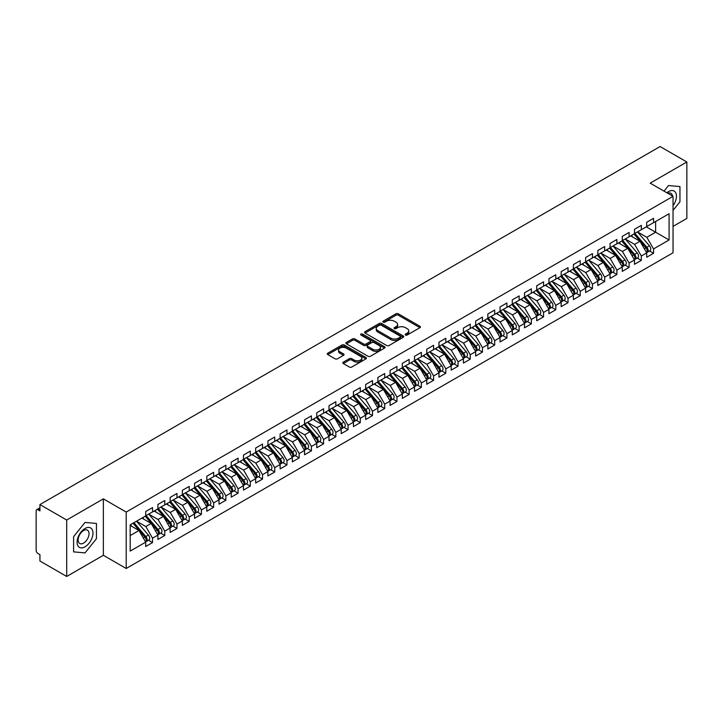 <?xml version="1.0" encoding="UTF-8"?>
<svg xmlns="http://www.w3.org/2000/svg" width="723" height="723" viewBox="0 0 723 723"><rect width="100%" height="100%" fill="white"/><g stroke="black" fill="none" stroke-linecap="round" stroke-linejoin="round"><path stroke-width="1.08" d="M405.522 335.029A1.184 0.687 0 0 0 407.203 335.029L419.946 327.673A1.699 0.976 0 0 0 420.443 326.977A1.699 0.976 0 0 0 419.946 326.29L398.355 313.818A1.699 0.976 0 0 0 395.96 313.818L383.217 321.175A1.184 0.687 0 0 0 382.865 321.663A1.184 0.687 0 0 0 383.217 322.151A1.184 0.687 0 0 0 384.898 322.151L386.543 321.193A5.432 3.136 0 0 1 394.225 321.193L396.023 322.232A5.432 3.136 0 0 1 397.614 324.446A5.432 3.136 0 0 1 396.023 326.669L394.369 327.618A1.184 0.687 0 0 0 394.026 328.106A1.184 0.687 0 0 0 394.369 328.585A1.184 0.687 0 0 0 396.05 328.585L397.695 327.636A5.432 3.136 0 0 1 405.377 327.636L407.176 328.676A5.432 3.136 0 0 1 408.766 330.89A5.432 3.136 0 0 1 407.176 333.104L405.522 334.062A1.184 0.687 0 0 0 405.178 334.541A1.184 0.687 0 0 0 405.522 335.029L405.522 334.062M343.308 362.16A1.699 0.976 0 0 0 342.81 362.847A1.699 0.976 0 0 0 343.308 363.542L349.363 367.04A1.699 0.976 0 0 0 351.758 367.04L365.91 358.87A1.699 0.976 0 0 0 366.407 358.174A1.699 0.976 0 0 0 365.91 357.478L344.32 345.016A1.699 0.976 0 0 0 341.925 345.016L327.772 353.186A1.699 0.976 0 0 0 327.275 353.881A1.699 0.976 0 0 0 327.772 354.577L335.083 358.798A1.699 0.976 0 0 0 337.487 358.798L343.542 355.3A1.699 0.976 0 0 0 344.04 354.604A1.699 0.976 0 0 0 343.542 353.918L339.918 351.821A4.537 2.621 0 0 1 338.59 349.968A4.537 2.621 0 0 1 341.392 347.546A4.537 2.621 0 0 1 346.335 348.115L360.542 356.322A4.537 2.621 0 0 1 361.88 358.174A4.537 2.621 0 0 1 359.078 360.596A4.537 2.621 0 0 1 354.125 360.027L351.758 358.662A1.699 0.976 0 0 0 349.363 358.662L343.308 362.16L343.308 363.542M673.041 226.398L686.85 218.427L686.85 161.988L660.09 146.534L39.937 504.573L39.937 510.926L37.985 509.796A2.594 1.5 -120 0 0 36.683 509.67A2.594 1.5 -120 0 0 36.15 510.854L36.15 550.366A2.594 1.5 -120 0 0 37.985 553.538L39.937 554.668L39.937 561.012L66.697 576.466L103.362 555.3L126.209 568.495L126.209 512.056L103.362 498.861L66.697 520.027L39.937 504.573M686.85 161.988L650.194 183.145L673.041 196.34L126.209 512.056M386.66 345.504A1.699 0.976 0 0 0 389.064 345.504L403.217 337.334A1.699 0.976 0 0 0 403.714 336.638A1.699 0.976 0 0 0 403.217 335.942L381.627 323.479A1.699 0.976 0 0 0 379.232 323.479L365.07 331.649A1.699 0.976 0 0 0 364.573 332.345A1.699 0.976 0 0 0 365.07 333.041L386.66 345.504M361.41 335.282A1.184 0.687 0 0 1 362.612 335.454L362.612 334.044L384.564 346.715A1.699 0.976 0 0 1 385.061 347.411A1.699 0.976 0 0 1 384.564 348.097L370.411 356.267A1.699 0.976 0 0 1 368.016 356.267L346.425 343.805L346.425 342.422A1.699 0.976 0 0 0 345.928 343.118A1.699 0.976 0 0 0 346.425 343.805M346.425 342.422L352.481 338.924A1.699 0.976 0 0 1 354.876 338.924L363.633 343.976A1.699 0.976 0 0 0 366.037 343.976L370.049 341.663A1.699 0.976 0 0 0 370.547 340.967A1.699 0.976 0 0 0 370.049 340.271L360.94 335.011A1.184 0.687 0 0 1 360.587 334.523A1.184 0.687 0 0 1 361.319 333.89A1.184 0.687 0 0 1 362.612 334.044M126.209 568.495L673.041 252.779L673.041 196.34M646.344 226.859L669.073 239.982L669.073 213.737L653.547 222.693L653.547 218.319L646.705 222.268L646.705 226.642L641.328 229.751L641.328 225.377L634.487 229.327L634.487 233.701L629.109 236.801L629.109 232.426L622.268 236.376L622.268 240.75L616.891 243.859L616.891 239.485L610.049 243.434L610.049 247.808L604.672 250.917L604.672 246.543L597.831 250.492L597.831 254.867L592.453 257.966L592.453 253.592L585.612 257.542L585.612 261.916L580.235 265.025L580.235 260.651L573.393 264.6L573.393 268.974L568.016 272.074L568.016 267.7L561.175 271.658L561.175 276.032L555.797 279.132L555.797 274.758L548.947 278.707L548.947 283.082L543.569 286.191L543.569 281.816L536.728 285.766L536.728 290.14L531.351 293.24L531.351 288.866L524.509 292.815L524.509 297.189L519.132 300.298L519.132 295.924L512.291 299.873L512.291 304.247L506.913 307.356L506.913 302.982L500.072 306.932L500.072 311.306L494.695 314.406L494.695 310.031L487.853 313.981L487.853 318.355L482.476 321.464L482.476 317.09L475.635 321.039L475.635 325.413L470.257 328.522L470.257 324.148L463.416 328.097L463.416 332.472L458.039 335.571L458.039 331.197L451.197 335.147L451.197 339.521L445.82 342.63L445.82 338.256L438.969 342.205L438.969 346.579L433.592 349.679L433.592 345.305L426.751 349.263L426.751 353.637L421.373 356.737L421.373 352.363L414.532 356.312L414.532 360.687L409.155 363.796L409.155 359.421L402.313 363.371L402.313 367.745L396.936 370.845L396.936 366.471L390.095 370.42L390.095 374.794L384.717 377.903L384.717 373.529L377.876 377.478L377.876 381.852L372.499 384.961L372.499 380.587L365.657 384.537L365.657 388.911L360.28 392.011L360.28 387.636L353.439 391.586L353.439 395.96L348.061 399.069L348.061 394.695L341.211 398.644L341.211 403.018L335.843 406.118L335.843 401.744L328.992 405.702L328.992 410.077L323.615 413.176L323.615 408.802L316.773 412.752L316.773 417.126L311.396 420.235L311.396 415.861L304.555 419.81L304.555 424.184L299.177 427.284L299.177 422.91L292.336 426.868L292.336 431.242L286.959 434.342L286.959 429.968L280.117 433.917L280.117 438.292L274.74 441.401L274.74 437.026L267.899 440.976L267.899 445.35L262.521 448.45L262.521 444.076L255.68 448.025L255.68 452.399L250.303 455.508L250.303 451.134L243.461 455.083L243.461 459.457L238.084 462.566L238.084 458.192L231.233 462.142L231.233 466.516L225.865 469.616L225.865 465.241L219.015 469.191L219.015 473.565L213.637 476.674L213.637 472.3L206.796 476.249L206.796 480.623L201.419 483.723L201.419 479.349L194.577 483.307L194.577 487.682L189.2 490.781L189.2 486.407L182.359 490.357L182.359 494.731L176.981 497.84L176.981 493.466L170.14 497.415L170.14 501.789L164.763 504.889L164.763 500.515L157.921 504.473L157.921 508.847L152.544 511.947L152.544 507.573L145.703 511.523L145.703 515.897L130.185 524.862L130.185 551.107L145.703 542.142L138.979 530.501L130.185 525.422M669.073 239.982L653.547 248.938L646.832 237.298L637.541 231.938M649.489 250.971L653.547 253.312L653.547 248.938M653.547 253.312L646.705 257.261L646.705 252.887L641.328 255.996L634.613 244.356L625.323 238.988L637.189 252.842L634.622 254.324A3.452 1.997 60 0 1 635.951 257.614A3.452 1.997 60 0 1 635.237 259.196A3.452 1.997 60 0 1 634.677 259.358M637.27 258.021L641.328 260.37L641.328 255.996M641.328 260.37L634.487 264.32L634.487 259.946L629.109 263.045L622.395 251.405L613.104 246.046L624.97 259.9L622.404 261.383A3.452 1.997 60 0 1 623.732 264.663A3.452 1.997 60 0 1 623.018 266.254A3.452 1.997 60 0 1 622.458 266.407M625.052 265.079L629.109 267.42L629.109 263.045M629.109 267.42L622.268 271.369L622.268 266.995L616.891 270.104L610.167 258.463L600.885 253.104M612.833 272.128L616.891 274.478L616.891 270.104M616.891 274.478L610.049 278.427L610.049 274.053L604.672 277.162L597.948 265.513L588.667 260.153L600.524 274.008L597.957 275.49A3.452 1.997 60 0 1 599.295 278.78A3.452 1.997 60 0 1 598.581 280.361A3.452 1.997 60 0 1 598.02 280.524M600.614 279.186L604.672 281.536L604.672 277.162M604.672 281.536L597.831 285.486L597.831 281.111L592.453 284.211L585.729 272.571L576.448 267.212M588.395 286.245L592.453 288.585L592.453 284.211M592.453 288.585L585.612 292.535L585.612 288.161L580.235 291.27L573.511 279.629L564.229 274.261M576.168 293.294L580.235 295.644L580.235 291.27M580.235 295.644L573.393 299.593L573.393 295.219L568.016 298.319L561.292 286.679L552.001 281.319L563.868 295.174L561.301 296.656A3.452 1.997 60 0 1 562.639 299.946A3.452 1.997 60 0 1 561.925 301.527A3.452 1.997 60 0 1 561.364 301.681M563.949 300.352L568.016 302.693L568.016 298.319M568.016 302.693L561.175 306.651L561.175 302.277L555.797 305.377L549.073 293.737L539.783 288.378L551.649 302.232L549.082 303.714A3.452 1.997 60 0 1 550.42 306.995A3.452 1.997 60 0 1 549.697 308.576A3.452 1.997 60 0 1 549.146 308.739M551.73 307.411L555.797 309.751L555.797 305.377M555.797 309.751L548.947 313.701L548.947 309.327L543.569 312.435L536.855 300.795L527.564 295.427L539.43 309.29L536.864 310.763A3.452 1.997 60 0 1 538.201 314.053A3.452 1.997 60 0 1 537.478 315.635A3.452 1.997 60 0 1 536.918 315.797M539.512 314.46L543.569 316.81L543.569 312.435M543.569 316.81L536.728 320.759L536.728 316.385L531.351 319.485L524.636 307.844L515.345 302.485M527.293 321.518L531.351 323.859L531.351 319.485M531.351 323.859L524.509 327.808L524.509 323.434L519.132 326.543L512.417 314.903L503.127 309.543L514.993 323.398L512.426 324.88A3.452 1.997 60 0 1 513.755 328.161A3.452 1.997 60 0 1 513.041 329.742A3.452 1.997 60 0 1 512.48 329.905M515.074 328.576L519.132 330.917L519.132 326.543M519.132 330.917L512.291 334.866L512.291 330.492L506.913 333.601L500.189 321.961L490.908 316.593M502.856 335.626L506.913 337.975L506.913 333.601M506.913 337.975L500.072 341.925L500.072 337.551L494.695 340.65L487.971 329.01L478.689 323.651M490.637 342.684L494.695 345.025L494.695 340.65M494.695 345.025L487.853 348.974L487.853 344.6L482.476 347.709L475.752 336.068L466.471 330.709L478.328 344.564L475.761 346.046A3.452 1.997 60 0 1 477.099 349.326A3.452 1.997 60 0 1 476.385 350.908A3.452 1.997 60 0 1 475.824 351.071M478.418 349.733L482.476 352.083L482.476 347.709M482.476 352.083L475.635 356.032L475.635 351.658L470.257 354.767L463.533 343.118L454.252 337.758M466.19 356.791L470.257 359.141L470.257 354.767M470.257 359.141L463.416 363.091L463.416 358.716L458.039 361.816L451.315 350.176L442.024 344.817L453.89 358.671L451.324 360.153A3.452 1.997 60 0 1 452.661 363.434A3.452 1.997 60 0 1 451.947 365.016A3.452 1.997 60 0 1 451.387 365.178M453.972 363.85L458.039 366.19L458.039 361.816M458.039 366.19L451.197 370.14L451.197 365.766L445.82 368.875L439.096 357.234L429.805 351.866M441.753 370.899L445.82 373.249L445.82 368.875M445.82 373.249L438.969 377.198L438.969 372.824L433.592 375.924L426.877 364.284L417.587 358.924L429.453 372.779L426.886 374.261A3.452 1.997 60 0 1 428.224 377.551A3.452 1.997 60 0 1 427.501 379.132A3.452 1.997 60 0 1 426.941 379.286M429.534 377.957L433.592 380.298L433.592 375.924M433.592 380.298L426.751 384.256L426.751 379.882L421.373 382.982L414.659 371.342L405.368 365.983M417.316 385.016L421.373 387.356L421.373 382.982M421.373 387.356L414.532 391.306L414.532 386.932L409.155 390.04L402.44 378.4L393.149 373.032L405.016 386.886L402.449 388.368A3.452 1.997 60 0 1 403.777 391.658A3.452 1.997 60 0 1 403.063 393.24A3.452 1.997 60 0 1 402.503 393.402M405.097 392.065L409.155 394.415L409.155 390.04M409.155 394.415L402.313 398.364L402.313 393.99L396.936 397.09L390.212 385.449L380.931 380.09M392.878 399.123L396.936 401.464L396.936 397.09M396.936 401.464L390.095 405.413L390.095 401.039L384.717 404.148L377.993 392.508L368.712 387.148M380.66 406.172L384.717 408.522L384.717 404.148M384.717 408.522L377.876 412.471L377.876 408.097L372.499 411.206L365.775 399.566L356.493 394.198L368.35 408.052L365.784 409.534A3.452 1.997 60 0 1 367.121 412.824A3.452 1.997 60 0 1 366.407 414.406A3.452 1.997 60 0 1 365.847 414.568M368.432 413.231L372.499 415.58L372.499 411.206M372.499 415.58L365.657 419.53L365.657 415.156L360.28 418.256L353.556 406.615L344.275 401.256M356.213 420.289L360.28 422.63L360.28 418.256M360.28 422.63L353.439 426.579L353.439 422.205L348.061 425.314L341.337 413.673L332.047 408.314L343.913 422.169L341.346 423.651A3.452 1.997 60 0 1 342.684 426.932A3.452 1.997 60 0 1 341.97 428.513A3.452 1.997 60 0 1 341.41 428.676M343.994 427.338L348.061 429.688L348.061 425.314M348.061 429.688L341.211 433.637L341.211 429.263L335.843 432.372L329.119 420.723L319.828 415.364L331.694 429.218L329.128 430.7A3.452 1.997 60 0 1 330.465 433.99A3.452 1.997 60 0 1 329.742 435.571A3.452 1.997 60 0 1 329.191 435.725M331.776 434.396L335.843 436.746L335.843 432.372M335.843 436.746L328.992 440.696L328.992 436.321L323.615 439.421L316.9 427.781L307.609 422.422L319.476 436.276L316.909 437.758A3.452 1.997 60 0 1 318.247 441.039A3.452 1.997 60 0 1 317.524 442.621A3.452 1.997 60 0 1 316.963 442.783M319.557 441.455L323.615 443.795L323.615 439.421M323.615 443.795L316.773 447.745L316.773 443.371L311.396 446.48L304.681 434.839L295.391 429.471L307.257 443.335L304.69 444.817A3.452 1.997 60 0 1 306.019 448.097A3.452 1.997 60 0 1 305.305 449.679A3.452 1.997 60 0 1 304.745 449.842M307.338 448.504L311.396 450.854L311.396 446.48M311.396 450.854L304.555 454.803L304.555 450.429L299.177 453.529L292.463 441.889L283.172 436.529M295.12 455.562L299.177 457.903L299.177 453.529M299.177 457.903L292.336 461.861L292.336 457.487L286.959 460.587L280.235 448.947L270.953 443.588L282.81 457.442L280.253 458.924A3.452 1.997 60 0 1 281.581 462.205A3.452 1.997 60 0 1 280.867 463.786A3.452 1.997 60 0 1 280.307 463.949M282.901 462.621L286.959 464.961L286.959 460.587M286.959 464.961L280.117 468.911L280.117 464.537L274.74 467.645L268.016 456.005L258.735 450.637M270.682 469.67L274.74 472.02L274.74 467.645M274.74 472.02L267.899 475.969L267.899 471.595L262.521 474.695L255.797 463.054L246.516 457.695L258.373 471.55L255.806 473.032A3.452 1.997 60 0 1 257.144 476.321A3.452 1.997 60 0 1 256.43 477.903A3.452 1.997 60 0 1 255.87 478.057M258.454 476.728L262.521 479.069L262.521 474.695M262.521 479.069L255.68 483.018L255.68 478.644L250.303 481.753L243.579 470.113L234.288 464.753L246.154 478.608L243.588 480.09A3.452 1.997 60 0 1 244.925 483.371A3.452 1.997 60 0 1 244.211 484.952A3.452 1.997 60 0 1 243.651 485.115M246.236 483.777L250.303 486.127L250.303 481.753M250.303 486.127L243.461 490.077L243.461 485.702L238.084 488.811L231.36 477.171L222.069 471.803L233.936 485.657L231.369 487.139A3.452 1.997 60 0 1 232.707 490.429A3.452 1.997 60 0 1 231.993 492.011A3.452 1.997 60 0 1 231.432 492.173M234.017 490.836L238.084 493.185L238.084 488.811M238.084 493.185L231.233 497.135L231.233 492.761L225.865 495.861L219.141 484.22L209.851 478.861L221.717 492.715L219.15 494.198A3.452 1.997 60 0 1 220.488 497.478A3.452 1.997 60 0 1 219.765 499.06A3.452 1.997 60 0 1 219.214 499.222M221.798 497.894L225.865 500.235L225.865 495.861M225.865 500.235L219.015 504.184L219.015 499.81L213.637 502.919L206.923 491.279L197.632 485.91M209.58 504.943L213.637 507.293L213.637 502.919M213.637 507.293L206.796 511.242L206.796 506.868L201.419 509.968L194.704 498.328L185.413 492.969M197.361 512.001L201.419 514.342L201.419 509.968M201.419 514.342L194.577 518.301L194.577 513.926L189.2 517.026L182.485 505.386L173.195 500.027M185.142 519.06L189.2 521.4L189.2 517.026M189.2 521.4L182.359 525.35L182.359 520.976L176.981 524.085L170.257 512.444L160.976 507.076L172.833 520.94L170.276 522.413A3.452 1.997 60 0 1 171.604 525.702A3.452 1.997 60 0 1 170.89 527.284A3.452 1.997 60 0 1 170.33 527.447M172.924 526.109L176.981 528.459L176.981 524.085M176.981 528.459L170.14 532.408L170.14 528.034L164.763 531.134L158.039 519.494L148.757 514.134L160.614 527.989L158.048 529.471A3.452 1.997 60 0 1 159.385 532.761A3.452 1.997 60 0 1 158.671 534.342A3.452 1.997 60 0 1 158.111 534.496M160.705 533.167L164.763 535.508L164.763 531.134M164.763 535.508L157.921 539.466L157.921 535.092L152.544 538.192L145.82 526.552L136.539 521.193M148.477 540.226L152.544 542.566L152.544 538.192M152.544 542.566L145.703 546.516L145.703 542.142M145.703 515.761L152.544 511.947M130.185 535.58L138.979 530.501M157.921 508.703L164.763 504.889M145.82 526.552L151.197 523.443L141.916 518.084M157.921 535.092L151.197 523.443M170.14 501.645L176.981 497.84M158.039 519.494L163.416 516.394L154.135 511.034M170.14 528.034L163.416 516.394M182.359 494.595L189.2 490.781M170.257 512.444L175.635 509.335L166.353 503.976M182.359 520.976L175.635 509.335M194.577 487.537L201.419 483.723M182.485 505.386L187.853 502.286L178.572 496.918M194.577 513.926L187.853 502.286M206.796 480.479L213.637 476.674M194.704 498.328L200.081 495.228L190.791 489.869M206.796 506.868L200.081 495.228M219.015 473.429L225.865 469.616M206.923 491.279L212.3 488.17L203.009 482.81M219.015 499.81L212.3 488.17M231.233 466.371L238.084 462.566M219.141 484.22L224.519 481.12L215.228 475.752M231.233 492.761L224.519 481.12M243.461 459.313L250.303 455.508M231.36 477.171L236.737 474.062L227.447 468.703M243.461 485.702L236.737 474.062M255.68 452.264L262.521 448.45M243.579 470.113L248.956 467.004L239.665 461.645M255.68 478.644L248.956 467.004M267.899 445.205L274.74 441.401M255.797 463.054L261.175 459.955L251.893 454.586M267.899 471.595L261.175 459.955M280.117 438.156L286.959 434.342M268.016 456.005L273.393 452.896L264.112 447.537M280.117 464.537L273.393 452.896M292.336 431.098L299.177 427.284M280.235 448.947L285.612 445.847L276.331 440.479M292.336 457.487L285.612 445.847M304.555 424.04L311.396 420.235M292.463 441.889L297.831 438.789L288.549 433.429M304.555 450.429L297.831 438.789M316.773 416.99L323.615 413.176M304.681 434.839L310.059 431.73L300.768 426.371M316.773 443.371L310.059 431.73M328.992 409.932L335.843 406.118M316.9 427.781L322.277 424.681L312.987 419.313M328.992 436.321L322.277 424.681M341.211 402.874L348.061 399.069M329.119 420.723L334.496 417.623L325.205 412.264M341.211 429.263L334.496 417.623M353.439 395.824L360.28 392.011M341.337 413.673L346.715 410.565L337.424 405.205M353.439 422.205L346.715 410.565M365.657 388.766L372.499 384.961M353.556 406.615L358.933 403.515L349.643 398.147M365.657 415.156L358.933 403.515M377.876 381.717L384.717 377.903M365.775 399.566L371.152 396.457L361.871 391.098M377.876 408.097L371.152 396.457M390.095 374.659L396.936 370.845M377.993 392.508L383.371 389.399L374.089 384.04M390.095 401.039L383.371 389.399M402.313 367.6L409.155 363.796M390.212 385.449L395.589 382.35L386.308 376.981M402.313 393.99L395.589 382.35M414.532 360.551L421.373 356.737M402.44 378.4L407.817 375.291L398.527 369.932M414.532 386.932L407.817 375.291M426.751 353.493L433.592 349.679M414.659 371.342L420.036 368.242L410.745 362.874M426.751 379.882L420.036 368.242M438.969 346.434L445.82 342.63M426.877 364.284L432.255 361.184L422.964 355.824M438.969 372.824L432.255 361.184M451.197 339.385L458.039 335.571M439.096 357.234L444.473 354.125L435.183 348.766M451.197 365.766L444.473 354.125M463.416 332.327L470.257 328.522M451.315 350.176L456.692 347.076L447.401 341.708M463.416 358.716L456.692 347.076M475.635 325.269L482.476 321.464M463.533 343.118L468.911 340.018L459.62 334.659M475.635 351.658L468.911 340.018M487.853 318.219L494.695 314.406M475.752 336.068L481.129 332.96L471.848 327.6M487.853 344.6L481.129 332.96M500.072 311.161L506.913 307.356M487.971 329.01L493.348 325.91L484.067 320.542M500.072 337.551L493.348 325.91M512.291 304.112L519.132 300.298M500.189 321.961L505.567 318.852L496.285 313.493M512.291 330.492L505.567 318.852M524.509 297.054L531.351 293.24M512.417 314.903L517.795 311.794L508.504 306.435M524.509 323.434L517.795 311.794M536.728 289.995L543.569 286.191M524.636 307.844L530.013 304.745L520.723 299.385M536.728 316.385L530.013 304.745M548.947 282.946L555.797 279.132M536.855 300.795L542.232 297.686L532.941 292.327M548.947 309.327L542.232 297.686M561.175 275.888L568.016 272.074M549.073 293.737L554.451 290.637L545.16 285.269M561.175 302.277L554.451 290.637M573.393 268.829L580.235 265.025M561.292 286.679L566.669 283.579L557.379 278.219M573.393 295.219L566.669 283.579M585.612 261.78L592.453 257.966M573.511 279.629L578.888 276.52L569.597 271.161M585.612 288.161L578.888 276.52M597.831 254.722L604.672 250.917M585.729 272.571L591.107 269.471L581.825 264.103M597.831 281.111L591.107 269.471M610.049 247.664L616.891 243.859M597.948 265.513L603.325 262.413L594.044 257.054M610.049 274.053L603.325 262.413M622.268 240.614L629.109 236.801M610.167 258.463L615.544 255.355L606.263 249.995M622.268 266.995L615.544 255.355M634.487 233.556L641.328 229.751M622.395 251.405L627.772 248.305L618.481 242.937M634.487 259.946L627.772 248.305M646.705 226.507L653.547 222.693M646.832 237.298L655.625 232.219L655.625 221.491L669.073 213.737M634.613 244.356L639.991 241.247L630.7 235.888M646.705 252.887L639.991 241.247M66.697 520.027L66.697 576.466M668.522 185.549L664.03 191.143L668.522 185.549L679.945 186.57L668.522 185.549M679.945 201.807L679.945 186.57L679.945 201.807L673.041 210.393L679.945 201.807M103.362 555.3L103.362 498.861M96.457 538.68L96.457 523.452L85.025 522.431L73.601 536.647L73.601 551.875L85.025 552.896L96.457 538.68L85.025 552.896L73.601 551.875L73.601 536.647L85.025 522.431L96.457 523.452L96.457 538.68M406.001 335.192L407.176 334.514A5.432 3.136 0 0 0 408.766 332.3L408.766 330.89M397.614 324.446L397.614 325.865A5.432 3.136 0 0 1 396.023 328.079L394.848 328.757M419.927 327.682L398.355 315.228A1.699 0.976 0 0 0 395.96 315.228L383.687 322.313M403.217 335.942L403.217 337.334L381.627 324.889A1.699 0.976 0 0 0 379.232 324.889L365.097 333.05M400.217 337.126A1.184 0.687 0 0 0 400.569 336.638A1.184 0.687 0 0 0 400.217 336.15L381.265 325.214A1.184 0.687 0 0 0 379.584 325.214L377.849 326.218A5.432 3.136 0 0 0 376.258 328.432A5.432 3.136 0 0 0 377.849 330.646L390.8 338.129A5.432 3.136 0 0 0 398.481 338.129L400.217 337.126L400.217 338.536A1.184 0.687 0 0 0 400.569 338.048L400.569 336.638M376.258 328.432L376.258 329.842A5.432 3.136 0 0 0 377.849 332.056L377.849 330.646M400.217 338.536L398.481 339.539A5.432 3.136 0 0 1 390.8 339.539L377.849 332.056M346.444 343.823L352.481 340.334L352.481 338.924M370.547 340.967L370.547 342.377A1.699 0.976 0 0 1 370.049 343.073L366.037 345.386A1.699 0.976 0 0 1 363.633 345.386L354.876 340.334A1.699 0.976 0 0 0 352.481 340.334M362.612 335.454L384.546 348.115M372.725 349.227A4.537 2.621 0 0 0 377.668 349.796A4.537 2.621 0 0 0 380.47 347.374A4.537 2.621 0 0 0 379.141 345.522L374.125 342.63A1.699 0.976 0 0 0 371.73 342.63L367.709 344.952A1.699 0.976 0 0 0 367.212 345.639A1.699 0.976 0 0 0 367.709 346.335L372.725 349.227L372.725 350.637A4.537 2.621 0 0 0 377.668 351.206A4.537 2.621 0 0 0 380.47 348.784L380.47 347.374M367.212 345.639L367.212 347.049A1.699 0.976 0 0 0 367.709 347.745L367.709 346.335M372.725 350.637L367.709 347.745M361.88 358.174L361.88 359.584A4.537 2.621 0 0 1 359.078 362.006A4.537 2.621 0 0 1 354.125 361.437L351.758 360.072A1.699 0.976 0 0 0 349.363 360.072L343.326 363.552M338.59 349.968L338.59 351.378A4.537 2.621 0 0 0 339.918 353.231L339.918 351.821M343.524 355.318L339.918 353.231M365.892 358.879L344.32 346.425A1.699 0.976 0 0 0 341.925 346.425L327.79 354.586L327.772 353.186M634.966 233.43L646.841 247.275A3.452 1.997 60 0 1 648.179 250.556A3.452 1.997 60 0 1 647.456 252.137L650.022 250.655A3.452 1.997 -120 0 0 650.745 249.074A3.452 1.997 -120 0 0 649.408 245.793L637.523 231.947M647.456 252.137A3.452 1.997 60 0 1 646.895 252.3M633.981 233.99L645.865 247.835A3.452 1.997 60 0 1 647.193 251.125A3.452 1.997 60 0 1 646.57 252.643M632.824 237.117L631.414 235.472M635.237 259.196L637.803 257.713A3.452 1.997 -120 0 0 638.517 256.132A3.452 1.997 -120 0 0 637.189 252.842M621.762 241.048L633.646 254.894A3.452 1.997 60 0 1 634.975 258.174A3.452 1.997 60 0 1 634.351 259.702M620.605 244.166L619.195 242.53M622.738 240.479L634.622 254.324M623.018 266.254L625.585 264.772A3.452 1.997 -120 0 0 626.299 263.19A3.452 1.997 -120 0 0 624.97 259.9M609.543 248.097L621.428 261.943A3.452 1.997 60 0 1 622.756 265.233A3.452 1.997 60 0 1 622.132 266.76M608.386 251.224L606.977 249.58M610.519 247.537L622.404 261.383M598.301 254.586L610.185 268.441A3.452 1.997 60 0 1 611.513 271.721A3.452 1.997 60 0 1 610.799 273.303L613.366 271.821A3.452 1.997 -120 0 0 614.08 270.239A3.452 1.997 -120 0 0 612.752 266.959L600.867 253.113M610.799 273.303A3.452 1.997 60 0 1 610.239 273.466M597.325 255.156L609.2 269.001A3.452 1.997 60 0 1 610.537 272.291A3.452 1.997 60 0 1 609.914 273.809M596.168 258.283L594.758 256.638M598.581 280.361L601.147 278.879A3.452 1.997 -120 0 0 601.861 277.298A3.452 1.997 -120 0 0 600.524 274.008M585.106 262.214L596.981 276.059A3.452 1.997 60 0 1 598.319 279.34A3.452 1.997 60 0 1 597.686 280.867M583.949 265.332L582.539 263.687M586.082 261.645L597.957 275.49M673.041 205.721A11.234 6.489 120 0 0 676.104 193.674A11.234 6.489 120 0 0 668.522 191.613A11.234 6.489 120 0 0 666.859 192.779M672.462 196.005A7.691 4.437 120 0 0 670.917 193.294A7.691 4.437 120 0 0 667.79 193.312M85.025 546.832A11.234 6.489 120 0 0 92.969 533.077A11.234 6.489 120 0 0 85.025 528.495A11.234 6.489 120 0 0 77.09 542.25A11.234 6.489 120 0 0 85.025 546.832M83.579 543.109A7.691 4.437 120 0 0 88.604 536.33A7.691 4.437 120 0 0 87.429 530.167A7.691 4.437 120 0 0 83.579 530.546A7.691 4.437 120 0 0 78.563 537.325A7.691 4.437 120 0 0 79.738 543.488A7.691 4.437 120 0 0 83.579 543.109M573.863 268.703L585.738 282.548A3.452 1.997 60 0 1 587.076 285.829A3.452 1.997 60 0 1 586.362 287.411L588.929 285.937A3.452 1.997 -120 0 0 589.643 284.347A3.452 1.997 -120 0 0 588.305 281.066L576.43 267.221M586.362 287.411A3.452 1.997 60 0 1 585.802 287.573M572.887 269.263L584.762 283.109A3.452 1.997 60 0 1 586.1 286.398A3.452 1.997 60 0 1 585.467 287.926M571.73 272.39L570.32 270.745M561.644 275.752L573.52 289.607A3.452 1.997 60 0 1 574.857 292.887A3.452 1.997 60 0 1 574.143 294.469L576.71 292.987A3.452 1.997 -120 0 0 577.424 291.405A3.452 1.997 -120 0 0 576.086 288.125L564.211 274.27M574.143 294.469A3.452 1.997 60 0 1 573.583 294.632M560.668 276.322L572.544 290.167A3.452 1.997 60 0 1 573.881 293.448A3.452 1.997 60 0 1 573.249 294.975M559.512 279.44L558.102 277.804M561.925 301.527L564.491 300.045A3.452 1.997 -120 0 0 565.205 298.463A3.452 1.997 -120 0 0 563.868 295.174M548.45 283.371L560.325 297.225A3.452 1.997 60 0 1 561.663 300.506A3.452 1.997 60 0 1 561.03 302.033M547.284 286.498L545.883 284.853M549.426 282.81L561.301 296.656M549.697 308.576L552.264 307.094A3.452 1.997 -120 0 0 552.987 305.513A3.452 1.997 -120 0 0 551.649 302.232M536.222 290.429L548.106 304.275A3.452 1.997 60 0 1 549.435 307.564A3.452 1.997 60 0 1 548.811 309.092M535.065 293.556L533.664 291.911M537.207 289.869L549.082 303.714M537.478 315.635L540.045 314.153A3.452 1.997 -120 0 0 540.759 312.571A3.452 1.997 -120 0 0 539.43 309.29M524.003 297.487L535.888 311.333A3.452 1.997 60 0 1 537.216 314.613A3.452 1.997 60 0 1 536.593 316.141M522.846 300.605L521.437 298.97M524.988 296.918L536.864 310.763M512.761 303.976L524.645 317.822A3.452 1.997 60 0 1 525.973 321.111A3.452 1.997 60 0 1 525.26 322.693L527.826 321.211A3.452 1.997 -120 0 0 528.54 319.629A3.452 1.997 -120 0 0 527.212 316.34L515.327 302.494M525.26 322.693A3.452 1.997 60 0 1 524.699 322.847M511.785 304.537L523.669 318.391A3.452 1.997 60 0 1 524.997 321.672A3.452 1.997 60 0 1 524.374 323.199M510.628 307.664L509.218 306.019M513.041 329.742L515.607 328.26A3.452 1.997 -120 0 0 516.321 326.679A3.452 1.997 -120 0 0 514.993 323.398M499.566 311.595L511.45 325.44A3.452 1.997 60 0 1 512.779 328.73A3.452 1.997 60 0 1 512.155 330.248M498.409 314.722L496.999 313.077M500.542 311.035L512.426 324.88M488.323 318.084L500.208 331.929A3.452 1.997 60 0 1 501.536 335.219A3.452 1.997 60 0 1 500.822 336.801L503.389 335.318A3.452 1.997 -120 0 0 504.103 333.737A3.452 1.997 -120 0 0 502.774 330.447L490.89 316.602M500.822 336.801A3.452 1.997 60 0 1 500.262 336.963M487.347 318.653L499.222 332.499A3.452 1.997 60 0 1 500.56 335.779A3.452 1.997 60 0 1 499.936 337.307M486.19 321.771L484.781 320.135M476.105 325.142L487.98 338.988A3.452 1.997 60 0 1 489.317 342.268A3.452 1.997 60 0 1 488.603 343.859L491.17 342.377A3.452 1.997 -120 0 0 491.884 340.795A3.452 1.997 -120 0 0 490.546 337.505L478.671 323.66M488.603 343.859A3.452 1.997 60 0 1 488.043 344.012M475.128 325.702L487.004 339.548A3.452 1.997 60 0 1 488.341 342.838A3.452 1.997 60 0 1 487.709 344.365M473.972 328.829L472.562 327.185M476.385 350.908L478.951 349.426A3.452 1.997 -120 0 0 479.665 347.844A3.452 1.997 -120 0 0 478.328 344.564M462.91 332.761L474.785 346.606A3.452 1.997 60 0 1 476.123 349.896A3.452 1.997 60 0 1 475.49 351.414M461.753 335.879L460.343 334.243M463.886 332.191L475.761 346.046M451.667 339.25L463.542 353.095A3.452 1.997 60 0 1 464.88 356.385A3.452 1.997 60 0 1 464.166 357.966L466.733 356.484A3.452 1.997 -120 0 0 467.447 354.903A3.452 1.997 -120 0 0 466.109 351.613L454.234 337.768M464.166 357.966A3.452 1.997 60 0 1 463.606 358.12M450.691 339.819L462.566 353.664A3.452 1.997 60 0 1 463.904 356.945A3.452 1.997 60 0 1 463.271 358.472M449.534 342.937L448.124 341.292M451.947 365.016L454.505 363.533A3.452 1.997 -120 0 0 455.228 361.952A3.452 1.997 -120 0 0 453.89 358.671M438.472 346.868L450.348 360.714A3.452 1.997 60 0 1 451.685 364.003A3.452 1.997 60 0 1 451.053 365.531M437.307 349.995L435.906 348.35M439.448 346.308L451.324 360.153M427.23 353.357L439.105 367.212A3.452 1.997 60 0 1 440.443 370.492A3.452 1.997 60 0 1 439.72 372.074L442.286 370.592A3.452 1.997 -120 0 0 443.009 369.01A3.452 1.997 -120 0 0 441.672 365.73L429.796 351.875M439.72 372.074A3.452 1.997 60 0 1 439.168 372.237M426.245 353.927L438.129 367.772A3.452 1.997 60 0 1 439.457 371.053A3.452 1.997 60 0 1 438.834 372.58M425.088 357.045L423.687 355.409M427.501 379.132L430.068 377.65A3.452 1.997 -120 0 0 430.781 376.068A3.452 1.997 -120 0 0 429.453 372.779M414.026 360.976L425.91 374.83A3.452 1.997 60 0 1 427.239 378.111A3.452 1.997 60 0 1 426.615 379.638M412.869 364.103L411.459 362.458M415.011 360.416L426.886 374.261M402.783 367.474L414.668 381.319A3.452 1.997 60 0 1 415.996 384.6A3.452 1.997 60 0 1 415.282 386.181L417.849 384.699A3.452 1.997 -120 0 0 418.563 383.118A3.452 1.997 -120 0 0 417.234 379.837L405.35 365.992M415.282 386.181A3.452 1.997 60 0 1 414.722 386.344M401.807 368.034L413.692 381.88A3.452 1.997 60 0 1 415.02 385.169A3.452 1.997 60 0 1 414.396 386.697M400.65 371.161L399.241 369.516M403.063 393.24L405.63 391.758A3.452 1.997 -120 0 0 406.344 390.176A3.452 1.997 -120 0 0 405.016 386.886M389.589 375.092L401.464 388.938A3.452 1.997 60 0 1 402.801 392.218A3.452 1.997 60 0 1 402.178 393.746M388.432 378.21L387.022 376.575M390.565 374.523L402.449 388.368M378.346 381.581L390.23 395.427A3.452 1.997 60 0 1 391.559 398.716A3.452 1.997 60 0 1 390.845 400.298L393.411 398.816A3.452 1.997 -120 0 0 394.125 397.234A3.452 1.997 -120 0 0 392.788 393.945L380.913 380.099M390.845 400.298A3.452 1.997 60 0 1 390.284 400.452M377.37 382.142L389.245 395.996A3.452 1.997 60 0 1 390.583 399.277A3.452 1.997 60 0 1 389.959 400.804M376.213 385.269L374.803 383.624M366.127 388.64L378.002 402.485A3.452 1.997 60 0 1 379.34 405.766A3.452 1.997 60 0 1 378.626 407.347L381.193 405.865A3.452 1.997 -120 0 0 381.907 404.284A3.452 1.997 -120 0 0 380.569 401.003L368.694 387.157M378.626 407.347A3.452 1.997 60 0 1 378.066 407.51M365.151 389.2L377.026 403.045A3.452 1.997 60 0 1 378.364 406.335A3.452 1.997 60 0 1 377.731 407.853M363.994 392.327L362.584 390.682M366.407 414.406L368.974 412.923A3.452 1.997 -120 0 0 369.688 411.342A3.452 1.997 -120 0 0 368.35 408.052M352.932 396.258L364.808 410.104A3.452 1.997 60 0 1 366.145 413.384A3.452 1.997 60 0 1 365.513 414.912M351.776 399.376L350.366 397.74M353.909 395.689L365.784 409.534M341.69 402.747L353.565 416.593A3.452 1.997 60 0 1 354.903 419.873A3.452 1.997 60 0 1 354.189 421.464L356.755 419.982A3.452 1.997 -120 0 0 357.469 418.4A3.452 1.997 -120 0 0 356.132 415.11L344.256 401.265M354.189 421.464A3.452 1.997 60 0 1 353.628 421.617M340.714 403.307L352.589 417.153A3.452 1.997 60 0 1 353.927 420.443A3.452 1.997 60 0 1 353.294 421.97M339.557 406.434L338.147 404.79M341.97 428.513L344.528 427.031A3.452 1.997 -120 0 0 345.251 425.449A3.452 1.997 -120 0 0 343.913 422.169M328.495 410.366L340.37 424.211A3.452 1.997 60 0 1 341.708 427.501A3.452 1.997 60 0 1 341.075 429.019M327.329 413.484L325.928 411.848M329.471 409.796L341.346 423.651M329.742 435.571L332.309 434.089A3.452 1.997 -120 0 0 333.032 432.508A3.452 1.997 -120 0 0 331.694 429.218M316.267 417.424L328.152 431.269A3.452 1.997 60 0 1 329.48 434.55A3.452 1.997 60 0 1 328.857 436.077M315.111 420.542L313.701 418.897M317.252 416.855L329.128 430.7M317.524 442.621L320.09 441.138A3.452 1.997 -120 0 0 320.804 439.557A3.452 1.997 -120 0 0 319.476 436.276M304.049 424.473L315.933 438.319A3.452 1.997 60 0 1 317.261 441.608A3.452 1.997 60 0 1 316.638 443.136M302.892 427.6L301.482 425.955M305.025 423.913L316.909 437.758M305.305 449.679L307.871 448.197A3.452 1.997 -120 0 0 308.585 446.615A3.452 1.997 -120 0 0 307.257 443.335M291.83 431.532L303.714 445.377A3.452 1.997 60 0 1 305.043 448.658A3.452 1.997 60 0 1 304.419 450.185M290.673 434.65L289.263 433.014M292.806 430.962L304.69 444.817M280.587 438.021L292.472 451.866A3.452 1.997 60 0 1 293.8 455.156A3.452 1.997 60 0 1 293.086 456.737L295.653 455.255A3.452 1.997 -120 0 0 296.367 453.673A3.452 1.997 -120 0 0 295.038 450.384L283.154 436.538M293.086 456.737A3.452 1.997 60 0 1 292.526 456.891M279.611 438.581L291.486 452.435A3.452 1.997 60 0 1 292.824 455.716A3.452 1.997 60 0 1 292.2 457.243M278.454 441.708L277.045 440.063M280.867 463.786L283.434 462.304A3.452 1.997 -120 0 0 284.148 460.723A3.452 1.997 -120 0 0 282.81 457.442M267.393 445.639L279.268 459.485A3.452 1.997 60 0 1 280.605 462.774A3.452 1.997 60 0 1 279.982 464.302M266.236 448.766L264.826 447.121M268.369 445.079L280.253 458.924M256.15 452.128L268.025 465.974A3.452 1.997 60 0 1 269.363 469.263A3.452 1.997 60 0 1 268.649 470.845L271.215 469.363A3.452 1.997 -120 0 0 271.929 467.781A3.452 1.997 -120 0 0 270.592 464.491L258.717 450.646M268.649 470.845A3.452 1.997 60 0 1 268.088 471.007M255.174 452.697L267.049 466.543A3.452 1.997 60 0 1 268.387 469.823A3.452 1.997 60 0 1 267.754 471.351M254.017 455.815L252.607 454.18M256.43 477.903L258.997 476.421A3.452 1.997 -120 0 0 259.711 474.839A3.452 1.997 -120 0 0 258.373 471.55M242.955 459.747L254.83 473.592A3.452 1.997 60 0 1 256.168 476.882A3.452 1.997 60 0 1 255.535 478.409M241.798 462.874L240.388 461.229M243.931 459.186L255.806 473.032M244.211 484.952L246.778 483.47A3.452 1.997 -120 0 0 247.492 481.889A3.452 1.997 -120 0 0 246.154 478.608M230.736 466.805L242.612 480.65A3.452 1.997 60 0 1 243.949 483.94A3.452 1.997 60 0 1 243.317 485.458M229.58 469.932L228.17 468.287M231.712 466.245L243.588 480.09M231.993 492.011L234.55 490.528A3.452 1.997 -120 0 0 235.273 488.947A3.452 1.997 -120 0 0 233.936 485.657M218.518 473.863L230.393 487.709A3.452 1.997 60 0 1 231.731 490.989A3.452 1.997 60 0 1 231.098 492.517M217.352 476.981L215.951 475.345M219.494 473.294L231.369 487.139M219.765 499.06L222.332 497.587A3.452 1.997 -120 0 0 223.055 495.996A3.452 1.997 -120 0 0 221.717 492.715M206.29 480.912L218.174 494.758A3.452 1.997 60 0 1 219.503 498.048A3.452 1.997 60 0 1 218.879 499.575M205.133 484.039L203.723 482.395M207.275 480.352L219.15 494.198M195.047 487.401L206.932 501.256A3.452 1.997 60 0 1 208.269 504.537A3.452 1.997 60 0 1 207.546 506.118L210.113 504.636A3.452 1.997 -120 0 0 210.827 503.054A3.452 1.997 -120 0 0 209.498 499.774L197.614 485.919M207.546 506.118A3.452 1.997 60 0 1 206.986 506.281M194.071 487.971L205.956 501.816A3.452 1.997 60 0 1 207.284 505.106A3.452 1.997 60 0 1 206.661 506.624M192.914 491.089L191.505 489.453M182.829 494.46L194.713 508.305A3.452 1.997 60 0 1 196.041 511.595A3.452 1.997 60 0 1 195.327 513.176L197.894 511.694A3.452 1.997 -120 0 0 198.608 510.113A3.452 1.997 -120 0 0 197.28 506.823L185.395 492.978M195.327 513.176A3.452 1.997 60 0 1 194.767 513.33M181.853 495.029L193.737 508.875A3.452 1.997 60 0 1 195.065 512.155A3.452 1.997 60 0 1 194.442 513.682M180.696 498.147L179.286 496.502M170.61 501.518L182.494 515.363A3.452 1.997 60 0 1 183.823 518.644A3.452 1.997 60 0 1 183.109 520.226L185.675 518.743A3.452 1.997 -120 0 0 186.389 517.162A3.452 1.997 -120 0 0 185.061 513.881L173.177 500.036M183.109 520.226A3.452 1.997 60 0 1 182.548 520.388M169.634 502.078L181.509 515.924A3.452 1.997 60 0 1 182.847 519.213A3.452 1.997 60 0 1 182.223 520.741M168.477 505.205L167.067 503.56M170.89 527.284L173.457 525.802A3.452 1.997 -120 0 0 174.171 524.22A3.452 1.997 -120 0 0 172.833 520.94M157.415 509.137L169.29 522.982A3.452 1.997 60 0 1 170.628 526.263A3.452 1.997 60 0 1 170.004 527.79M156.258 512.255L154.849 510.619M158.391 508.567L170.276 522.413M158.671 534.342L161.238 532.86A3.452 1.997 -120 0 0 161.952 531.278A3.452 1.997 -120 0 0 160.614 527.989M145.196 516.186L157.072 530.04A3.452 1.997 60 0 1 158.409 533.321A3.452 1.997 60 0 1 157.777 534.848M144.04 519.313L142.63 517.668M146.173 515.626L158.048 529.471M133.954 522.684L145.829 536.529A3.452 1.997 60 0 1 147.167 539.81A3.452 1.997 60 0 1 146.453 541.391L149.019 539.909A3.452 1.997 -120 0 0 149.733 538.328A3.452 1.997 -120 0 0 148.396 535.047L136.52 521.202M146.453 541.391A3.452 1.997 60 0 1 145.892 541.554M132.978 523.244L144.853 537.09A3.452 1.997 60 0 1 146.191 540.379A3.452 1.997 60 0 1 145.558 541.907M131.821 526.371L130.411 524.726M39.937 508.667L37.985 509.796M407.176 334.514L407.176 333.104M394.369 328.585L394.369 327.618M396.023 328.079L396.023 326.669M383.217 322.151L383.217 321.175M395.96 315.228L395.96 313.818M398.355 315.228L398.355 313.818M419.946 327.673L419.946 326.29M365.07 333.041L365.07 331.649M379.232 324.889L379.232 323.479M381.627 324.889L381.627 323.479M390.8 339.539L390.8 338.129M398.481 339.539L398.481 338.129M354.876 340.334L354.876 338.924M363.633 345.386L363.633 343.976M366.037 345.386L366.037 343.976M370.049 343.073L370.049 341.663M384.564 348.097L384.564 346.715M349.363 360.072L349.363 358.662M351.758 360.072L351.758 358.662M354.125 361.437L354.125 360.027M343.542 355.3L343.542 353.918M341.925 346.425L341.925 345.016M344.32 346.425L344.32 345.016M365.91 358.87L365.91 357.478M645.865 247.835L644.31 248.73M649.408 245.793L646.841 247.275M633.646 254.894L632.092 255.788M621.428 261.943L619.873 262.847M609.2 269.001L607.654 269.896M612.752 266.959L610.185 268.441M596.981 276.059L595.427 276.954M584.762 283.109L583.208 284.012M588.305 281.066L585.738 282.548M572.544 290.167L570.989 291.062M576.086 288.125L573.52 289.607M560.325 297.225L558.771 298.12M548.106 304.275L546.552 305.169M535.888 311.333L534.333 312.228M523.669 318.391L522.114 319.286M527.212 316.34L524.645 317.822M511.45 325.44L509.896 326.335M499.222 332.499L497.677 333.393M502.774 330.447L500.208 331.929M487.004 339.548L485.449 340.452M490.546 337.505L487.98 338.988M474.785 346.606L473.231 347.501M462.566 353.664L461.012 354.559M466.109 351.613L463.542 353.095M450.348 360.714L448.793 361.617M438.129 367.772L436.575 368.667M441.672 365.73L439.105 367.212M425.91 374.83L424.356 375.725M413.692 381.88L412.137 382.774M417.234 379.837L414.668 381.319M401.464 388.938L399.918 389.833M389.245 395.996L387.7 396.891M392.788 393.945L390.23 395.427M377.026 403.045L375.472 403.94M380.569 401.003L378.002 402.485M364.808 410.104L363.253 410.998M352.589 417.153L351.035 418.057M356.132 415.11L353.565 416.593M340.37 424.211L338.816 425.106M328.152 431.269L326.597 432.164M315.933 438.319L314.378 439.223M303.714 445.377L302.16 446.272M291.486 452.435L289.941 453.33M295.038 450.384L292.472 451.866M279.268 459.485L277.713 460.379M267.049 466.543L265.495 467.438M270.592 464.491L268.025 465.974M254.83 473.592L253.276 474.496M242.612 480.65L241.057 481.545M230.393 487.709L228.839 488.603M218.174 494.758L216.62 495.662M205.956 501.816L204.401 502.711M209.498 499.774L206.932 501.256M193.737 508.875L192.182 509.769M197.28 506.823L194.713 508.305M181.509 515.924L179.964 516.828M185.061 513.881L182.494 515.363M169.29 522.982L167.736 523.877M157.072 530.04L155.517 530.935M144.853 537.09L143.299 537.984M148.396 535.047L145.829 536.529M39.937 507.79L36.683 509.67"/></g></svg>
